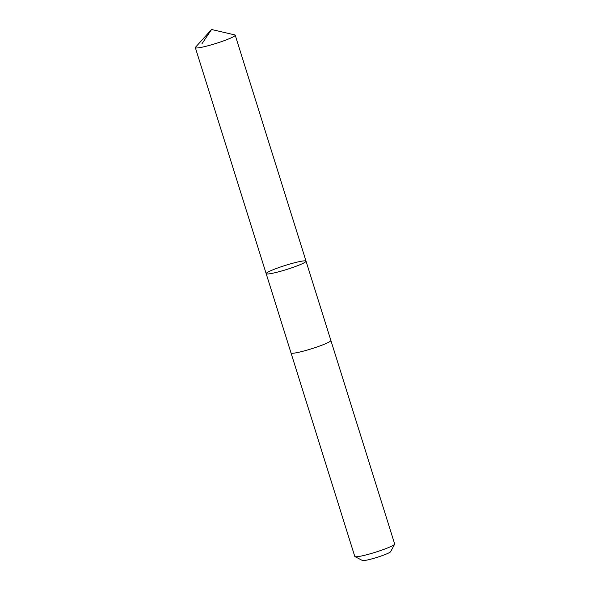 <?xml version="1.0" encoding="UTF-8"?>
<svg xmlns="http://www.w3.org/2000/svg" width="590" height="590" viewBox="0 0 590 590"><rect width="100%" height="100%" fill="white"/><g stroke="black" fill="none" stroke-linecap="round" stroke-linejoin="round"><path stroke-width="0.89" d="M330.872 340.43A20.886 2.146 162.6 0 1 330.879 340.459A20.886 2.146 162.6 0 1 318.593 346.419A20.886 2.146 162.6 0 1 291.018 352.953L266.171 273.664A20.886 2.146 -17.4 0 0 293.739 267.123A20.886 2.146 -17.4 0 0 306.033 261.171A20.886 2.146 -17.4 0 0 285.457 265.367A20.886 2.146 -17.4 0 0 266.171 273.664A20.886 2.146 -17.4 0 0 293.739 267.123A20.886 2.146 -17.4 0 0 306.033 261.171L235.211 35.164A20.886 2.146 162.6 0 1 222.917 41.123A20.886 2.146 162.6 0 1 195.342 47.657A20.886 2.146 162.6 0 1 195.533 47.215L211.544 29.5L234.798 34.906A20.886 2.146 162.6 0 1 235.211 35.164M306.033 261.171L330.879 340.459A20.886 2.146 162.6 0 1 311.594 348.756A20.886 2.146 162.6 0 1 291.018 352.953A20.886 2.146 162.6 0 1 291.01 352.923M330.879 340.459L394.658 543.958A20.886 2.146 162.6 0 1 394.614 544.209A20.886 2.146 162.6 0 1 375.365 552.255A20.886 2.146 162.6 0 1 354.966 556.628A20.886 2.146 162.6 0 1 354.789 556.451L291.018 352.953M394.614 544.209L390.669 551.665A14.861 1.527 162.6 0 1 376.973 557.388A14.861 1.527 162.6 0 1 362.459 560.5L354.966 556.628M201.869 43.903L211.544 29.5M266.171 273.664L195.342 47.657"/></g></svg>
